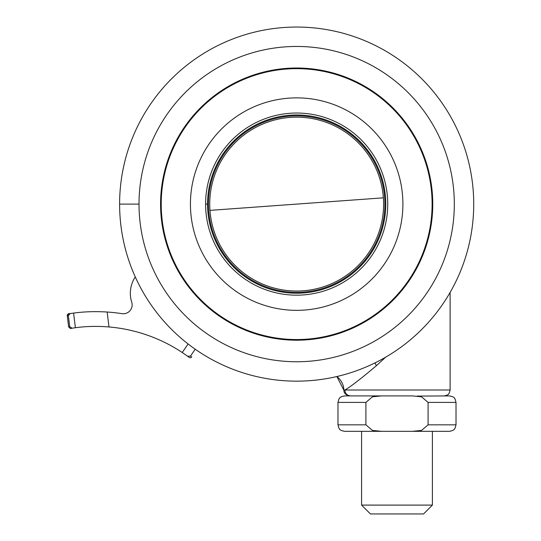 <?xml version="1.0" encoding="UTF-8"?>
<svg xmlns="http://www.w3.org/2000/svg" width="541" height="541" viewBox="0 0 541 541"><rect width="100%" height="100%" fill="white"/><g stroke="black" fill="none" stroke-linecap="round" stroke-linejoin="round"><path stroke-width="0.81" d="M428.087 424.834L456.016 424.834L455.137 428.093C453.831 429.094 455.569 429.967 449.524 431.326L412.567 431.326L421.601 430.393L428.087 424.834L428.087 402.403L421.567 396.837L412.567 395.911L381.425 395.911L372.391 396.844L365.905 402.403L337.976 402.403L337.976 424.834L365.905 424.834L365.905 402.403M417.084 396.093L449.524 395.911C455.569 397.27 453.831 398.142 455.137 399.143L456.016 402.403L428.087 402.403M337.976 402.403L338.855 399.143C340.154 398.142 338.423 397.27 344.468 395.911L381.425 395.911M412.567 431.326L344.468 431.326C338.423 429.967 340.154 429.094 338.855 428.093L337.976 424.834M396.993 431.326L432.408 431.326L432.408 505.098L423.556 513.95L370.436 513.95L361.584 505.098L432.408 505.098M365.905 424.834L372.418 430.399L381.425 431.326M385.679 357.155L376.333 365.75C360.414 379.16 349.912 387.248 344.813 390.014L450.112 390.014L449.314 392.976C448.131 393.889 449.706 394.68 444.208 395.911M349.77 395.911C345.841 395.058 343.873 393.145 343.873 390.169L336.867 376.536A17.704 17.704 81 0 1 343.873 390.169L344.813 390.014C345.165 393.591 347.092 395.559 350.615 395.911M376.333 365.75A7.743 2.759 64.6 0 0 374.94 362.916M296.664 292.336A88.23 88.23 0 0 1 208.434 204.106A88.23 88.23 0 0 1 296.664 115.875A88.23 88.23 0 0 1 384.894 204.106A88.23 88.23 0 0 1 296.664 292.336M195.213 349.209L190.5 356.086L187.666 356.282L182.243 352.509L188.099 343.968M72.095 328.191C70.208 328.482 70.208 328.482 72.095 328.191L69.721 326.703L68.369 315.565L70.202 313.55L73.596 313.077C84.308 311.643 95.493 311.291 107.165 312.022L108.984 326.96C97.387 326.013 86.181 326.27 75.382 327.724L70.682 328.414M69.721 326.703L68.639 326.872L69.721 326.703M68.369 315.565L67.28 315.741A1.772 1.772 0 0 1 68.761 313.773L70.202 313.55M190.5 356.086L191.703 356.979A1.772 1.772 126.7 0 1 189.181 357.398L187.666 356.282L189.181 357.398M135.284 276.931A29.512 29.512 0 0 0 131.734 302.23A8.852 8.852 0 0 1 121.941 313.658A171.152 171.152 0 0 0 107.165 312.022M131.734 302.23A8.852 8.852 0 0 1 121.941 313.658M108.984 326.96A156.396 156.396 0 0 1 182.243 352.509M296.664 361.753A157.654 157.654 0 0 0 454.318 204.106A157.654 157.654 0 0 0 296.671 46.452A157.654 157.654 0 0 0 139.017 204.085A157.654 157.654 0 0 0 296.664 361.753M432.759 204.119A136.095 136.095 0 0 0 296.664 68.01A136.095 136.095 0 0 0 160.569 204.106A136.095 136.095 0 0 0 296.657 340.201A136.095 136.095 0 0 0 432.759 204.119M432.11 204.106A135.446 135.446 0 0 0 296.664 68.66A135.446 135.446 0 0 0 161.218 204.106A135.446 135.446 0 0 0 296.664 339.552A135.446 135.446 0 0 0 432.11 204.106M190.432 204.106A106.232 106.232 0 0 0 296.664 310.338A106.232 106.232 0 0 0 402.896 204.092A106.232 106.232 0 0 0 296.657 97.874A106.232 106.232 0 0 0 190.432 204.106A106.232 106.232 0 0 0 296.664 310.338A106.232 106.232 0 0 0 402.896 204.106A106.232 106.232 0 0 0 296.664 97.874A106.232 106.232 0 0 0 190.432 204.106M207.548 204.106A89.116 89.116 0 0 0 296.664 293.222A89.116 89.116 0 0 0 385.78 204.106A89.116 89.116 0 0 0 296.664 114.99A89.116 89.116 0 0 0 207.548 204.106A89.116 89.116 0 0 0 296.664 293.222A89.116 89.116 0 0 0 385.78 204.106A89.116 89.116 0 0 0 296.664 114.99A89.116 89.116 0 0 0 207.548 204.106L205.594 204.106A91.071 91.071 0 0 1 296.671 113.035A91.071 91.071 0 0 1 387.735 204.106A91.071 91.071 0 0 1 296.664 295.176A91.071 91.071 0 0 1 205.594 204.092M473.72 204.106A177.056 177.056 0 0 1 296.664 381.162A177.056 177.056 0 0 1 119.608 204.106A177.056 177.056 0 0 1 296.664 27.05A177.056 177.056 0 0 1 473.72 204.106A177.056 177.056 0 0 1 296.664 381.162A177.056 177.056 0 0 1 119.608 204.106A177.056 177.056 0 0 1 296.664 27.05A177.056 177.056 0 0 1 473.72 204.106M296.664 291.038A86.939 86.939 0 0 1 209.955 210.375A86.939 86.939 0 0 1 296.664 117.167A86.939 86.939 0 0 1 383.373 197.83A86.939 86.939 0 0 1 296.664 291.038M209.955 210.375L383.373 197.83M73.596 313.077L75.382 327.724M139.01 204.106L119.608 204.106M456.016 402.403L456.016 424.834M361.584 431.326L361.584 505.098M450.112 292.438L450.112 390.014M68.639 326.879C71.892 330.105 70.154 327.663 72.054 328.198M69.12 313.719C68.971 313.097 68.355 313.773 67.28 315.741C69.451 311.954 68.579 314.537 68.734 313.78M68.633 326.838L67.28 315.741"/></g></svg>
